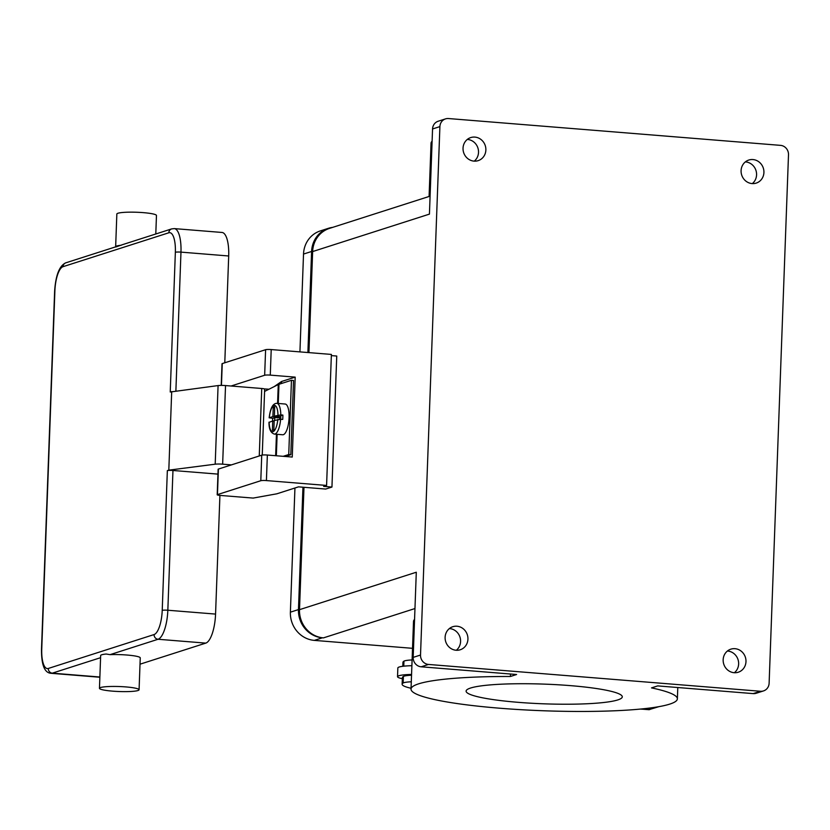 <?xml version="1.0" encoding="UTF-8"?>
<svg xmlns="http://www.w3.org/2000/svg" width="830" height="830" viewBox="0 0 830 830"><rect width="100%" height="100%" fill="white"/><g stroke="black" fill="none" stroke-linecap="round" stroke-linejoin="round"><path stroke-width="1.25" d="M430.096 196.15L329.469 228.395A26.436 24.755 72.2 0 0 312.64 251.563L308.926 352.615M303.988 487.303L299.506 609.666A26.436 24.755 72.2 0 0 323.441 637.886L322.403 637.803A26.436 24.755 -107.8 0 1 298.468 609.583L302.95 487.22M299.506 609.666L416.297 572.233L413.174 657.391A8.808 8.248 72.2 0 0 415.384 663.761A8.808 8.248 72.2 0 0 421.163 666.801L428.508 664.446L760.508 691.265A8.808 8.248 -107.8 0 0 763.517 690.913A8.808 8.248 -107.8 0 0 766.464 689.18A8.808 8.248 -107.8 0 0 769.12 683.194L788.5 154.764A8.808 8.248 -107.8 0 0 786.301 148.394A8.808 8.248 -107.8 0 0 780.522 145.364L448.522 118.545A8.808 8.248 -107.8 0 0 445.513 118.887L438.167 121.242A8.808 8.248 72.2 0 0 435.211 122.985A8.808 8.248 72.2 0 0 432.555 128.961L429.432 214.119L312.64 251.563M510.502 674.012L510.409 676.491A133.257 16.797 2.1 0 0 411.026 689.087A133.257 16.797 2.1 0 0 577.991 711.455A133.257 16.797 2.1 0 0 677.373 698.86A133.257 16.797 2.1 0 0 651.509 687.894L657.713 685.902L753.152 693.61A8.808 8.248 72.2 0 0 756.172 693.268L763.517 690.913M429.089 196.471L431.05 143.196A133.257 16.797 2.1 0 1 432.108 141.193M432.555 128.961L439.9 126.606A8.808 8.248 -107.8 0 1 442.556 120.63A8.808 8.248 -107.8 0 1 445.513 118.887M734.374 672.725A12.118 11.35 72.2 0 0 738.067 659.705A12.118 11.35 72.2 0 0 727.661 651.042A12.118 11.35 72.2 0 0 727.422 651.021M735.007 648.687A12.118 11.35 -107.8 0 1 745.869 659.404A12.118 11.35 -107.8 0 1 738.264 672.227A12.118 11.35 -107.8 0 1 734.125 672.705A12.118 11.35 -107.8 0 1 723.272 661.987A12.118 11.35 -107.8 0 1 730.867 649.153A12.118 11.35 -107.8 0 1 735.007 648.687M421.163 666.801L516.613 674.51L510.409 676.491M456.324 650.264A12.118 11.35 72.2 0 0 460.017 637.253A12.118 11.35 72.2 0 0 449.611 628.58A12.118 11.35 72.2 0 0 449.372 628.559M428.508 664.446A8.808 8.248 -107.8 0 1 422.729 661.406A8.808 8.248 -107.8 0 1 420.52 655.036L413.174 657.391M456.957 626.225A12.118 11.35 -107.8 0 1 467.819 636.942A12.118 11.35 -107.8 0 1 460.214 649.776A12.118 11.35 -107.8 0 1 456.075 650.243A12.118 11.35 -107.8 0 1 445.222 639.525A12.118 11.35 -107.8 0 1 452.827 626.702A12.118 11.35 -107.8 0 1 456.957 626.225M411.026 689.087L413.516 621.4A133.257 16.797 2.1 0 1 414.575 619.398M518.138 702.325A78.144 9.856 2.1 0 1 466.107 691.11A78.144 9.856 2.1 0 1 570.262 685.622A78.144 9.856 2.1 0 1 622.293 696.837A78.144 9.856 2.1 0 1 518.138 702.325M752.312 183.596A12.118 11.35 72.2 0 0 756.005 170.586A12.118 11.35 72.2 0 0 745.599 161.912A12.118 11.35 72.2 0 0 745.35 161.902M752.945 159.557A12.118 11.35 -107.8 0 1 763.808 170.275A12.118 11.35 -107.8 0 1 756.203 183.108A12.118 11.35 -107.8 0 1 752.063 183.575A12.118 11.35 -107.8 0 1 741.2 172.858A12.118 11.35 -107.8 0 1 748.805 160.034A12.118 11.35 -107.8 0 1 752.945 159.557M474.262 161.134A12.118 11.35 72.2 0 0 477.956 148.124A12.118 11.35 72.2 0 0 467.549 139.45A12.118 11.35 72.2 0 0 467.3 139.44M474.895 137.095A12.118 11.35 -107.8 0 1 485.758 147.813A12.118 11.35 -107.8 0 1 478.153 160.647A12.118 11.35 -107.8 0 1 474.013 161.124A12.118 11.35 -107.8 0 1 463.15 150.406A12.118 11.35 -107.8 0 1 470.755 137.573A12.118 11.35 -107.8 0 1 474.895 137.095M439.9 126.606L420.52 655.036M412.095 659.943A18.727 2.365 -177.9 0 0 403.951 661.168A52.103 6.567 -177.9 0 0 402.944 662.392L402.799 666.293M411.888 665.702A24.226 3.05 -177.9 0 0 399.23 666.998A24.226 3.05 -177.9 0 0 397.85 667.953L397.529 676.689A24.226 3.05 2.1 0 1 398.919 675.734A24.226 3.05 2.1 0 1 411.566 674.437M402.343 678.701A24.226 3.05 2.1 0 1 397.529 676.689M411.535 675.226A18.727 2.365 -177.9 0 0 403.39 676.45A52.103 6.567 -177.9 0 0 402.384 677.674L402.135 684.221A52.103 6.567 -177.9 0 0 411.058 688.257M411.296 681.783A18.727 2.365 -177.9 0 0 403.152 682.997A52.103 6.567 -177.9 0 0 402.135 684.221M658.906 706.652L648.738 709.743M331.346 355.603L336.752 356.039L331.948 487.054L325.702 489.057L298.52 486.857L276.857 493.809L253.129 498.083L220.137 495.417A4.409 0.56 2.1 0 1 217.201 494.784A4.409 0.56 2.1 0 1 217.45 494.607L260.796 480.715A4.409 0.56 2.1 0 1 266.409 480.58L326.584 485.446L323.648 486.39L331.948 487.054M221.216 385.411L222.004 363.768A4.409 0.56 -177.9 0 1 222.253 363.592L265.6 349.7A4.409 0.56 -177.9 0 1 271.213 349.565L331.388 354.431L326.584 485.446M231.072 386.023L264.656 375.253A4.409 0.56 2.1 0 1 270.279 375.119L295.179 377.131L292.253 457.05L267.353 455.037A4.409 0.56 -177.9 0 0 261.73 455.172L218.394 469.064A4.409 0.56 -177.9 0 0 218.134 469.24L217.201 494.784M274.159 386.624L281.588 381.478L295.179 377.131M281.515 383.481L281.588 381.478M283.186 456.313L288.736 454.539L291.455 380.296L293.53 380.462L290.811 454.705L285.261 456.479M264.365 388.917L268.962 389.229M288.736 454.539L290.811 454.705M291.455 380.296L278.973 384.29A23.126 2.915 -177.9 0 0 278.257 384.57L264.583 391.418M274.657 408.194L273.246 407.198L274.709 406.721L274.367 416.131L280.799 414.907A15.417 5.042 -85.4 0 0 276.867 403.349L285.167 404.023A15.417 5.042 94.6 0 1 289.068 417.739A15.417 5.042 94.6 0 1 282.688 434.764L274.388 434.09A15.417 5.042 -85.4 0 0 280.633 419.275L274.201 420.499L273.858 429.909L272.396 430.386L273.869 429.618M280.706 419.275L280.831 415.726L282.874 415.073A15.417 5.042 94.6 0 1 282.843 417.241A15.417 5.042 94.6 0 1 282.708 419.44L280.633 419.275M272.541 421.038A15.417 5.042 94.6 0 1 272.562 420.54A15.417 5.042 94.6 0 1 272.697 418.341L269.283 417.76L272.894 416.608L273.246 407.198M272.396 430.386L272.738 420.976L274.18 421.09M272.738 420.976L269.127 422.325M274.367 416.131L280.799 416.65M280.799 414.907L282.874 415.073M280.779 417.241L272.894 416.608M274.626 420.364L274.73 417.687L279.731 417.749L279.669 419.223M279.731 417.749L280.768 417.407M276.867 403.349C272.883 403.297 270.31 408.132 269.159 417.853L269.283 417.76A13.218 4.316 -85.4 0 1 274.035 405.455A13.218 4.316 -85.4 0 1 277.977 414.979M272.697 418.341L274.73 417.687M262.249 455.058L264.666 389.125A4.409 0.56 -177.9 0 0 261.73 388.492L225.532 385.566A6.609 0.83 -177.9 0 0 218.083 385.577L170.233 392.009L175.358 252.258A4.409 0.56 2.1 0 1 177.61 252.03A4.409 0.56 2.1 0 1 180.971 252.123A26.436 8.632 -85.4 0 0 174.29 228.603L171.613 228.914A4.409 4.129 -107.8 0 0 168.812 232.784A22.026 7.2 94.6 0 1 175.358 252.258M123.079 244.477L115.712 247.008A19.827 2.5 2.1 0 1 115.65 246.78A19.827 2.5 2.1 0 1 121.17 245.265M115.65 246.78L116.843 214.026A19.827 2.5 2.1 0 1 143.268 212.636A19.827 2.5 2.1 0 1 156.465 215.478L155.791 233.987M99.455 688.309L100.658 655.555A19.827 2.5 2.1 0 1 106.178 654.03L110.068 654.642A19.827 2.5 2.1 0 1 127.042 655.036A19.827 2.5 2.1 0 1 140.249 657.879L139.077 689.761A19.827 2.5 2.1 0 1 112.652 691.151A19.827 2.5 2.1 0 1 99.455 688.309A19.827 2.5 2.1 0 1 125.88 686.918A19.827 2.5 2.1 0 1 139.077 689.761M171.696 391.542L168.812 470.154L167.349 470.62A4.409 0.56 2.1 0 1 169.6 470.382A4.409 0.56 2.1 0 1 172.962 470.486L217.958 474.117M174.29 228.603L222.015 232.462A26.436 8.632 94.6 0 1 228.696 255.982L224.785 362.783M219.919 495.396L215.561 614.086A26.436 8.632 94.6 0 1 205.788 643.115L140.011 664.197M99.87 677.062A26.436 8.632 94.6 0 1 98.843 677.166L51.118 673.306A26.436 8.632 -85.4 0 0 52.29 673.161A4.409 4.129 -107.8 0 1 48.296 668.461A22.026 7.2 94.6 0 1 41.749 648.977L54.884 290.874A4.409 0.56 -177.9 0 0 54.635 291.05C55.735 275.041 59.47 265.642 65.84 262.82L115.65 246.852M168.812 470.154L215.198 464.188A6.609 0.83 2.1 0 1 222.648 464.178L231.414 464.883M307.889 352.532L311.603 251.48A26.436 24.755 -107.8 0 1 328.431 228.312A26.436 24.755 -107.8 0 1 332.623 227.389M328.431 228.312L320.349 230.906A26.436 24.755 72.2 0 0 303.521 254.063L299.931 351.889M294.94 488.009L290.386 612.177A26.436 24.755 72.2 0 0 314.321 640.387L412.52 648.323M760.508 691.265L753.152 693.61M414.969 608.546L323.441 637.886M403.774 666.179L403.951 661.168M403.152 682.997L403.39 676.45M654.922 707.316L647.763 709.609L640.739 709.038M271.213 349.565L270.279 375.119M265.6 349.7L264.656 375.253M222.253 363.592L221.454 385.411M218.394 469.064L217.45 494.607M261.73 455.172L260.796 480.715M267.353 455.037L266.409 480.58M278.973 384.29L278.268 403.463M277.137 434.308L276.349 455.763M269.127 422.128A13.218 4.316 -85.4 0 0 273.07 431.652A13.218 4.316 -85.4 0 0 277.822 419.347M278.257 384.57L277.573 403.411M276.442 434.256L275.653 455.701M54.884 290.874A22.026 7.2 94.6 0 1 63.028 266.679A4.409 4.129 -107.8 0 1 65.84 262.82M63.028 266.679L168.812 232.784M54.635 291.05L41.5 649.153A4.409 0.56 2.1 0 1 41.749 648.977M110.068 654.642L158.063 639.266A4.409 4.129 -107.8 0 1 154.079 634.556L48.296 668.461M99.87 677.01L52.29 673.161L100.575 657.692M205.788 643.115L158.063 639.266A26.436 8.632 -85.4 0 0 167.836 610.237A4.409 0.56 -177.9 0 0 164.475 610.133A4.409 0.56 -177.9 0 0 162.224 610.372A22.026 7.2 94.6 0 1 154.079 634.556M167.349 470.62L162.224 610.372M215.561 614.086L167.836 610.237L172.962 470.486M175.877 391.003L180.971 252.123L228.696 255.982M259.261 455.961L261.73 388.492M215.198 464.188L218.083 385.577M225.532 385.566L222.648 464.178M303.521 254.063L311.603 251.48M314.321 640.387L322.403 637.803M290.386 612.177L298.468 609.583M677.373 698.86L677.788 687.53M649.786 709.577L640.293 709.079M268.993 422.221C268.899 428.954 270.694 432.918 274.388 434.09M122.861 244.549L171.613 228.914M41.5 649.153C41.365 664.934 44.571 672.985 51.118 673.306"/></g></svg>
